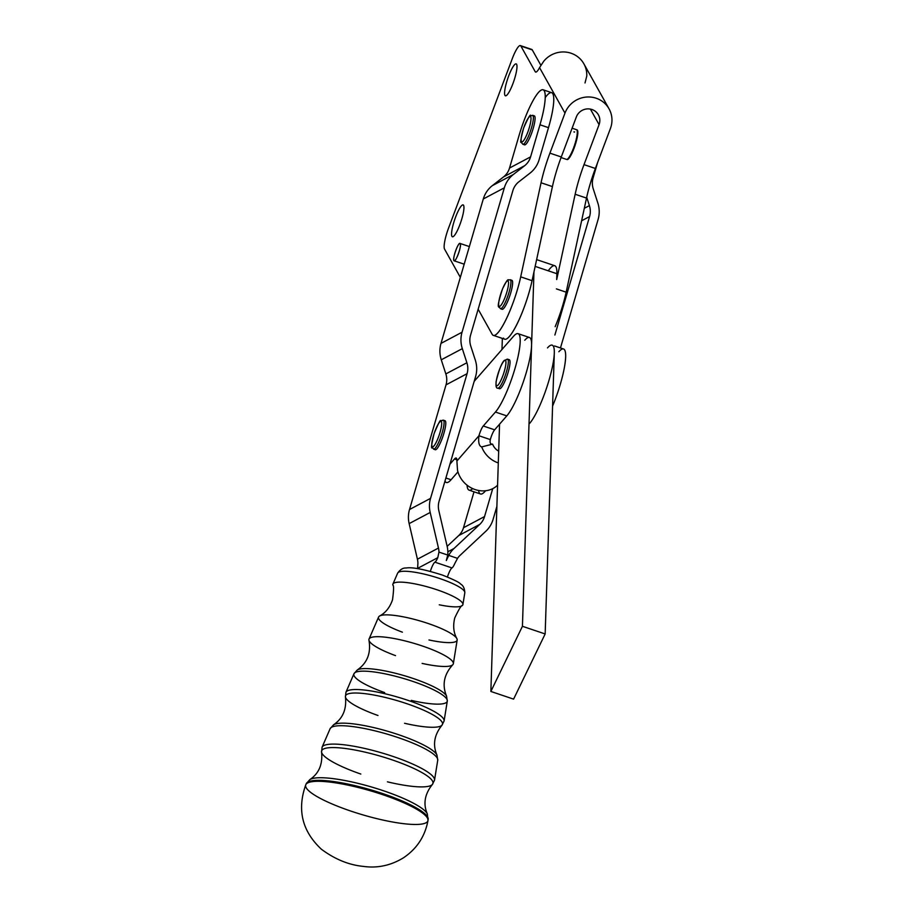 <?xml version="1.0" encoding="UTF-8"?>
<svg xmlns="http://www.w3.org/2000/svg" width="912" height="912" viewBox="0 0 912 912"><rect width="100%" height="100%" fill="white"/><g stroke="black" fill="none" stroke-linecap="round" stroke-linejoin="round"><path stroke-width="1.37" d="M467.035 485.15A42.807 8.356 -71.4 0 0 472.667 488.593A42.807 8.356 108.6 0 1 469.11 490.154A42.807 8.356 108.6 0 1 467.035 485.15M439.983 421.766A13.452 2.633 108.6 0 1 438.398 437.281A13.452 2.633 108.6 0 1 431.866 443.186A13.452 2.633 108.6 0 1 439.983 421.766A13.452 2.633 -71.4 0 0 431.866 443.186A13.452 2.633 -71.4 0 0 438.398 437.281A13.452 2.633 -71.4 0 0 439.983 421.766M443.335 420.158L445.045 420.74A15.287 2.987 -71.4 0 1 442.993 436.175A15.287 2.987 -71.4 0 1 435.275 449.707L433.565 449.137A15.287 2.987 -71.4 0 0 441.283 435.605A15.287 2.987 -71.4 0 0 443.335 420.158A15.287 2.987 -71.4 0 0 442.138 420.66A15.287 2.987 108.6 0 1 443.335 420.158A15.287 2.987 108.6 0 1 441.283 435.605A15.287 2.987 108.6 0 1 433.565 449.137C432.482 445.501 429.358 454.062 434.066 433.702C438.296 423.578 440.53 419.246 440.747 420.74L443.335 420.158L440.462 420.979M531.001 118.093A13.452 2.633 108.6 0 1 523.887 140.22A13.452 2.633 108.6 0 1 523.249 129.31A13.452 2.633 108.6 0 1 531.001 118.093A13.452 2.633 -71.4 0 0 523.249 129.31A13.452 2.633 -71.4 0 0 523.887 140.22A13.452 2.633 -71.4 0 0 531.001 118.093M533.383 117.158A15.287 2.987 -71.4 0 0 532.631 115.3A15.287 2.987 108.6 0 1 533.383 117.158A15.287 2.987 108.6 0 1 529.416 133.939A15.287 2.987 108.6 0 1 522.861 144.267A15.287 2.987 -71.4 0 0 529.416 133.939A15.287 2.987 -71.4 0 0 533.383 117.158M533.258 116.257A15.287 2.987 108.6 0 1 535.082 117.728A15.287 2.987 -71.4 0 0 534.341 115.87L532.631 115.3C529.564 117.534 532.266 108.824 523.682 127.885C520.923 138.51 520.079 143.298 521.151 142.249L522.861 144.267L524.571 144.848A15.287 2.987 -71.4 0 0 531.126 134.52A15.287 2.987 -71.4 0 0 535.082 117.728A15.287 2.987 108.6 0 1 530.282 136.595A15.287 2.987 108.6 0 1 523.944 143.879M559.717 314.765A12.232 2.394 -71.4 0 0 561.04 310.821A12.232 2.394 108.6 0 1 559.717 314.765M508.543 282.538A13.452 2.633 108.6 0 1 501.44 304.665A13.452 2.633 108.6 0 1 500.791 293.755A13.452 2.633 108.6 0 1 508.543 282.538A13.452 2.633 -71.4 0 0 500.791 293.755A13.452 2.633 -71.4 0 0 501.44 304.665A13.452 2.633 -71.4 0 0 508.543 282.538M510.925 281.591A15.287 2.987 -71.4 0 0 510.184 279.745A15.287 2.987 108.6 0 1 510.925 281.591A15.287 2.987 108.6 0 1 506.969 298.384A15.287 2.987 108.6 0 1 500.414 308.712A15.287 2.987 -71.4 0 0 506.969 298.384A15.287 2.987 -71.4 0 0 510.925 281.591M510.8 280.702A15.287 2.987 108.6 0 1 512.624 282.173A15.287 2.987 -71.4 0 0 511.883 280.315L510.184 279.745C507.425 280.816 508.885 276.199 502.512 288.899C495.444 311.368 499.012 305.44 500.414 308.712L502.113 309.293A15.287 2.987 -71.4 0 0 508.668 298.965A15.287 2.987 -71.4 0 0 512.624 282.173A15.287 2.987 108.6 0 1 507.824 301.028A15.287 2.987 108.6 0 1 501.486 308.324M462.908 604.565A36.48 7.228 16.3 0 0 429.883 587.545A36.48 7.228 16.3 0 0 392.912 584.068L397.666 573.112A34.998 6.931 16.3 0 1 433.132 576.464A34.998 6.931 16.3 0 1 464.812 592.789A34.998 6.931 -163.7 0 0 433.132 576.464A34.998 6.931 -163.7 0 0 397.666 573.112C400.186 569.476 403.036 567.777 406.193 568.005C412.224 566.979 424.297 569.339 442.423 575.073C453.754 579.622 459.773 582.586 460.48 583.954C463.182 585.413 464.63 588.354 464.812 592.789L462.908 604.565A36.48 7.228 16.3 0 1 439.276 604.804M384.67 692.607A48.644 9.633 16.3 0 1 353.97 673.74A48.644 9.633 16.3 0 1 403.275 678.391A48.644 9.633 16.3 0 1 447.302 701.077A48.644 9.633 16.3 0 1 411.278 700.405M446.549 696.118A47.219 9.359 -163.7 0 0 404.096 675.621A47.219 9.359 -163.7 0 0 357.287 669.978A47.219 9.359 16.3 0 1 404.084 675.621A47.219 9.359 16.3 0 1 446.549 696.118L447.302 701.077A48.644 9.633 -163.7 0 0 403.275 678.391A48.644 9.633 -163.7 0 0 353.97 673.74L357.287 669.978C367.24 663.013 371.138 653.117 368.972 640.281A43.936 8.71 -163.7 0 1 413.581 643.222A43.936 8.71 -163.7 0 1 452.728 664.814C443.984 674.447 441.921 684.889 446.549 696.118M377.967 715.487A50.548 10.021 16.3 0 1 345.431 696.973L345.944 692.254A51.152 10.135 16.3 0 1 397.792 697.133A51.152 10.135 16.3 0 1 444.087 720.993A51.152 10.135 -163.7 0 0 397.792 697.133A51.152 10.135 -163.7 0 0 345.944 692.254L353.97 673.74M447.302 701.077L444.087 720.993L441.955 725.245A50.548 10.021 -163.7 0 0 396.8 700.53A50.548 10.021 -163.7 0 0 345.431 696.973A50.548 10.021 16.3 0 1 396.8 700.53A50.548 10.021 16.3 0 1 441.955 725.245A50.548 10.021 16.3 0 1 404.575 723.273M360.821 774.049A58.003 11.491 16.3 0 1 321.56 752.126L322.084 747.213A58.596 11.617 16.3 0 1 381.478 752.81A58.596 11.617 16.3 0 1 434.522 780.148A58.596 11.617 -163.7 0 0 381.478 752.81A58.596 11.617 -163.7 0 0 322.084 747.213L330.11 728.711A56.088 11.115 16.3 0 1 386.973 734.069A56.088 11.115 16.3 0 1 437.737 760.232A56.088 11.115 -163.7 0 0 386.973 734.069A56.088 11.115 -163.7 0 0 330.11 728.711L333.598 724.766A54.663 10.83 -163.7 0 1 387.782 731.299A54.663 10.83 -163.7 0 1 436.939 755.033A54.663 10.83 16.3 0 0 387.782 731.299A54.663 10.83 16.3 0 0 333.587 724.766M441.955 725.245C434.237 734.855 432.562 744.785 436.939 755.033L437.737 760.232L434.522 780.148L432.311 784.559A58.003 11.491 -163.7 0 0 380.486 756.196A58.003 11.491 -163.7 0 0 321.56 752.126A58.003 11.491 16.3 0 1 380.486 756.196A58.003 11.491 16.3 0 1 432.311 784.559A58.003 11.491 16.3 0 1 387.429 781.835M432.311 784.559C424.684 794.17 423.02 803.962 427.329 813.949L427.99 820.504A63.68 12.62 -163.7 0 0 375.767 792.414A63.68 12.62 -163.7 0 0 307.64 782.941A63.68 12.62 -163.7 0 0 305.805 784.708A63.68 12.62 16.3 0 1 370.363 790.784A63.68 12.62 16.3 0 1 427.99 820.504A63.68 12.62 16.3 0 1 351.166 811.19A63.68 12.62 16.3 0 1 305.805 784.708L306.215 783.727A63.555 12.597 16.3 0 1 370.648 789.792A63.555 12.597 16.3 0 1 428.173 819.455A63.555 12.597 -163.7 0 0 370.648 789.792A63.555 12.597 -163.7 0 0 306.215 783.727L309.898 779.555A62.13 12.312 16.3 0 1 371.469 786.976A62.13 12.312 16.3 0 1 427.34 813.949A62.13 12.312 -163.7 0 0 371.469 786.988A62.13 12.312 -163.7 0 0 309.898 779.555C318.915 773.467 322.802 764.324 321.56 752.126M453.344 663.719L457.163 640.053A40.949 8.117 -163.7 0 0 420.101 620.958A40.949 8.117 -163.7 0 0 378.594 617.036L369.052 639.027A43.936 8.71 16.3 0 1 413.581 643.222A43.936 8.71 16.3 0 1 453.344 663.719A43.936 8.71 16.3 0 1 422.119 663.4M395.512 655.614A43.936 8.71 16.3 0 1 369.052 639.027M456.821 638.514C453.526 632.597 452.842 625.735 454.769 617.914C458.827 609.307 461.369 605.158 462.395 605.477A36.48 7.228 -163.7 0 0 429.883 587.545A36.48 7.228 -163.7 0 0 392.844 585.105C393.881 585.39 393.779 590.258 392.548 599.686C389.96 607.312 385.685 612.739 379.711 615.942A40.949 8.117 16.3 0 1 420.101 620.958A40.949 8.117 16.3 0 1 456.821 638.525A40.949 8.117 16.3 0 1 428.982 639.962M402.374 632.176A40.949 8.117 16.3 0 1 379.711 615.942M430.35 571.345A9.177 1.79 108.6 0 1 434.933 562.18A9.177 1.79 -71.4 0 0 437.794 557.665L417.616 568.37A9.177 1.79 -71.4 0 0 417.593 568.643A9.177 1.79 108.6 0 1 417.616 568.37L437.794 557.665L438.957 552.102A18.343 17.624 62.1 0 0 438.467 548.044L417.422 559.204A18.343 17.624 -117.9 0 1 417.913 563.263L417.616 568.37L417.913 563.263A18.343 17.624 62.1 0 0 417.422 559.204L409.146 523.613A27.52 26.437 -117.9 0 1 409.511 509.523L446.025 384.853A18.343 17.624 62.1 0 0 445.843 373.92L441.271 359.795A27.52 26.437 -117.9 0 1 440.998 343.391L483.303 198.964A27.52 26.437 -117.9 0 1 492.275 185.683L503.549 176.905A18.343 17.624 62.1 0 0 509.523 168.036L518.928 135.934L509.523 168.036L530.579 156.887A18.343 17.624 -117.9 0 1 524.594 165.745L513.319 174.523A27.52 26.437 62.1 0 0 504.347 187.804L462.042 332.23A27.52 26.437 62.1 0 0 462.316 348.646L466.887 362.759A18.343 17.624 -117.9 0 1 467.069 373.692L430.555 498.362A27.52 26.437 62.1 0 0 430.19 512.464L438.467 548.044A18.343 17.624 -117.9 0 1 438.957 552.102L447.746 555.055A27.52 26.437 62.1 0 0 447.119 546.22L438.832 510.64A18.343 17.624 -117.9 0 1 439.082 501.235L449.935 464.197L454.472 458.998A15.287 2.987 108.6 0 1 456.889 461.039L457.528 470.284L456.889 461.039L478.948 435.754C478.162 442.411 479.074 446.139 481.718 446.914L492.605 444.133C490.405 444.304 489.641 442.799 490.314 439.584L478.948 435.754L456.889 461.039A15.287 2.987 -71.4 0 0 456.148 458.018A15.287 2.987 -71.4 0 0 454.472 458.998L456.889 459.808L454.472 458.998L449.935 464.197L474.194 381.33L439.082 501.235A18.343 17.624 62.1 0 0 438.832 510.64L447.119 546.22A27.52 26.437 -117.9 0 1 447.746 555.055L446.321 560.538L447.746 555.055L438.957 552.102L437.794 557.665A9.177 1.79 108.6 0 1 434.933 562.18A9.177 1.79 -71.4 0 0 430.35 571.345M454.005 260.707A9.177 1.79 108.6 0 1 455.533 251.119A9.177 1.79 108.6 0 1 460.013 243.424A9.177 1.79 108.6 0 1 460.264 243.652A9.177 1.79 108.6 0 1 458.519 253.445A9.177 1.79 108.6 0 1 454.153 260.809A9.177 1.79 108.6 0 1 454.005 260.707C451.999 259.407 458.554 241.156 460.172 243.527C462.167 244.826 455.624 263.078 454.005 260.707A9.177 1.79 -71.4 0 0 459.842 249.044A9.177 1.79 -71.4 0 0 457.414 246.582A9.177 1.79 -71.4 0 0 454.005 260.707M497.564 485.23A24.464 21.694 -138.9 0 1 474.343 489.288A24.464 21.694 -138.9 0 1 457.528 470.284A24.464 21.694 41.1 0 0 474.343 489.288A24.464 21.694 41.1 0 0 497.564 485.23M491.522 444.406L481.718 446.914A24.464 21.694 41.1 0 0 498.294 462.931A24.464 21.694 -138.9 0 1 481.718 446.914C479.074 446.139 478.162 442.411 478.948 435.754L490.314 439.584C489.641 442.799 490.405 444.304 492.605 444.133A12.232 10.841 41.1 0 0 498.682 451.155A12.232 10.841 -138.9 0 1 492.605 444.133M524.765 340.244A42.807 8.356 108.6 0 1 531.571 345.466A42.807 8.356 108.6 0 1 522.77 383.45A42.807 8.356 108.6 0 1 506.798 415.883L494.635 429.826A9.177 1.79 -71.4 0 0 490.314 439.584A9.177 1.79 108.6 0 1 494.635 429.826L483.269 425.995A9.177 1.79 -71.4 0 0 478.948 435.754A9.177 1.79 108.6 0 1 483.269 425.995L495.433 412.053A42.807 8.356 -71.4 0 0 517.423 359.328A42.807 8.356 -71.4 0 0 513.399 336.414L474.194 381.33L513.399 336.414A42.807 8.356 108.6 0 1 518.096 333.667A42.807 8.356 108.6 0 1 515.143 367.958A42.807 8.356 108.6 0 1 495.433 412.053L483.269 425.995L494.635 429.826L506.798 415.883L495.433 412.053L506.798 415.883A42.807 8.356 -71.4 0 0 522.77 383.439A42.807 8.356 -71.4 0 0 531.571 345.477A42.807 8.356 -71.4 0 0 529.462 337.497L518.096 333.667M508.223 360.126A15.287 2.987 108.6 0 1 507.243 375.185A15.287 2.987 108.6 0 1 498.91 387.76M445.888 478.002L451.064 479.746L457.938 471.869L451.064 479.746L445.888 478.002M444.737 481.935L446.378 482.494A42.807 8.356 -71.4 0 0 451.064 479.746A42.807 8.356 108.6 0 1 445.01 481.012M558.862 351.736A42.807 8.356 108.6 0 1 565.315 361.448A42.807 8.356 108.6 0 1 552.581 406.114A42.807 8.356 -71.4 0 0 563.559 349L554.53 345.956M552.193 345.158A42.807 8.356 108.6 0 1 554.302 353.138A42.807 8.356 108.6 0 1 545.501 391.111A42.807 8.356 108.6 0 1 529.53 423.544A42.807 8.356 -71.4 0 0 545.501 391.111A42.807 8.356 -71.4 0 0 554.302 353.138L545.159 633.954L513.593 699.128L490.861 691.456L522.428 626.293L533.965 271.901L532.061 280.691A42.807 8.356 108.6 0 1 517.001 324.102A42.807 8.356 108.6 0 1 503.515 338.113M484.033 490.873L485.606 490.747L484.033 490.873M469.11 490.154L480.476 493.985A42.807 8.356 -71.4 0 0 485.161 491.249A42.807 8.356 108.6 0 1 478.561 490.462M502.341 338.409L501.988 349.49L502.341 338.409M545.239 97.607A42.807 8.356 108.6 0 1 548.5 127.657L539.095 159.76A27.52 26.437 -117.9 0 1 530.123 173.041L518.848 181.819A18.343 17.624 62.1 0 0 512.863 190.676L470.569 335.114A18.343 17.624 62.1 0 0 470.752 346.047L475.323 360.16A27.52 26.437 -117.9 0 1 475.597 376.576L474.194 381.33L475.597 376.576A27.52 26.437 62.1 0 0 475.323 360.16L470.752 346.047A18.343 17.624 -117.9 0 1 470.569 335.114L512.863 190.676A18.343 17.624 -117.9 0 1 518.848 181.819L530.123 173.041A27.52 26.437 62.1 0 0 539.095 159.76L548.5 127.657L539.972 124.784L530.579 156.887L539.972 124.784A42.807 8.356 -71.4 0 0 541.249 90.094A42.807 8.356 -71.4 0 0 518.928 135.934A42.807 8.356 108.6 0 1 543.13 89.798A42.807 8.356 108.6 0 1 539.972 124.784L548.5 127.657A42.807 8.356 -71.4 0 0 551.657 92.671L543.13 89.798M409.146 523.613L430.19 512.464A27.52 26.437 -117.9 0 1 430.555 498.362L409.511 509.523A27.52 26.437 62.1 0 0 409.146 523.613L417.422 559.204L438.467 548.044L430.19 512.464L409.146 523.613M441.271 359.795L462.316 348.646A27.52 26.437 -117.9 0 1 462.042 332.23L440.998 343.391A27.52 26.437 62.1 0 0 441.271 359.795L445.843 373.92A18.343 17.624 -117.9 0 1 446.025 384.853L467.069 373.692A18.343 17.624 62.1 0 0 466.887 362.759L445.843 373.92L466.887 362.759L462.316 348.646L441.271 359.795M409.511 509.523L430.555 498.362L467.069 373.692L446.025 384.853L409.511 509.523M443.962 421.127A15.287 2.987 108.6 0 1 442.993 436.175A15.287 2.987 108.6 0 1 434.648 448.75M503.549 176.905L524.594 165.745A18.343 17.624 62.1 0 0 530.579 156.887L509.523 168.036A18.343 17.624 -117.9 0 1 503.549 176.905L492.275 185.683A27.52 26.437 62.1 0 0 483.303 198.964L504.347 187.804A27.52 26.437 -117.9 0 1 513.319 174.523L492.275 185.683L513.319 174.523L524.594 165.745L503.549 176.905M440.998 343.391L462.042 332.23L504.347 187.804L483.303 198.964L440.998 343.391M454.849 563.422A9.177 1.79 108.6 0 1 451.987 567.925A9.177 1.79 -71.4 0 0 447.439 576.988A9.177 1.79 108.6 0 1 451.987 567.925L434.933 562.18L451.987 567.925A9.177 1.79 -71.4 0 0 454.849 563.422L457.528 558.361L454.849 563.422M460.093 555.328A18.343 17.624 62.1 0 0 457.528 558.361L448.738 555.397L446.321 560.538L448.738 555.397L457.528 558.361A18.343 17.624 -117.9 0 1 460.093 555.328L485.857 531.229A27.52 26.437 62.1 0 0 493.073 519.441L496.88 506.434L493.073 519.441A27.52 26.437 -117.9 0 1 485.857 531.229L460.093 555.328M447.154 546.368L458.69 535.583A18.343 17.624 62.1 0 0 463.501 527.729L474.012 491.819L463.501 527.729A18.343 17.624 -117.9 0 1 458.69 535.583L479.735 524.423L453.971 548.522A27.52 26.437 62.1 0 0 448.738 555.397A27.52 26.437 -117.9 0 1 453.971 548.522L447.838 551.771L453.971 548.522L479.735 524.423A18.343 17.624 62.1 0 0 484.546 516.568A18.343 17.624 -117.9 0 1 479.735 524.423L458.69 535.583L447.154 546.368M597.565 162.655L593.085 177.965L597.565 162.655M560.47 347.951L598.112 219.427A27.52 26.437 62.1 0 0 597.839 203.023L593.267 188.898A18.343 17.624 -117.9 0 1 593.085 177.965A18.343 17.624 62.1 0 0 593.267 188.898L597.839 203.023A27.52 26.437 -117.9 0 1 598.112 219.427L560.47 347.951M586.701 197.243L589.403 205.61A18.343 17.624 -117.9 0 1 589.585 216.554L554.884 335.023L589.585 216.554A18.343 17.624 62.1 0 0 589.403 205.61L584.307 208.312L589.403 205.61L586.701 197.243M492.719 488.661L484.546 516.568L463.501 527.729L484.546 516.568L492.719 488.661M581.605 220.784L589.585 216.554L581.605 220.784M531.08 49.499A18.343 3.58 108.6 0 1 532.266 49.898L520.9 46.067A18.343 3.58 -71.4 0 0 512.213 58.824L448.579 228.011A18.343 3.58 -71.4 0 0 444.543 249.09L460.343 277.362L444.543 249.09A18.343 3.58 108.6 0 1 448.579 228.011L512.213 58.824A18.343 3.58 108.6 0 1 520.399 45.6A18.343 3.58 108.6 0 1 520.9 46.067L535.219 71.695A15.287 2.987 -71.4 0 0 535.64 72.082A15.287 2.987 -71.4 0 0 539.551 67.636L564.973 113.122A24.464 23.621 -29.2 0 1 586.028 97.082A24.464 23.621 -29.2 0 1 609.056 108.859A24.464 23.621 -29.2 0 1 610.436 128.455L595.376 168.469A45.862 8.96 -71.4 0 0 586.519 198.086L566.158 292.182L556.388 288.887L566.158 292.182L586.519 198.086L575.153 194.256A45.862 8.96 108.6 0 1 584.011 164.639A45.862 8.96 -71.4 0 0 575.153 194.256L586.519 198.086A45.862 8.96 108.6 0 1 595.376 168.469L584.011 164.639L599.07 124.625L590.395 109.098L599.07 124.625A12.232 11.81 150.8 0 0 586.861 108.938A12.232 11.81 150.8 0 0 576.338 116.953A12.232 11.81 -29.2 0 1 591.945 109.508A12.232 11.81 -29.2 0 1 599.07 124.625L584.011 164.639L595.376 168.469L610.436 128.455A24.464 23.621 150.8 0 0 596.186 98.234A24.464 23.621 150.8 0 0 564.973 113.122L549.913 153.148L561.279 156.978L549.913 153.148A45.862 8.96 -71.4 0 0 541.055 182.765L552.421 186.595A45.862 8.96 108.6 0 1 561.279 156.978L576.338 116.953L561.279 156.978A45.862 8.96 -71.4 0 0 552.421 186.595L533.965 271.901L522.428 626.293L545.159 633.954L554.302 353.138A42.807 8.356 -71.4 0 0 547.496 347.905M499.559 424.183L490.861 691.456L499.559 424.183M548.26 270.807A42.807 8.356 108.6 0 1 556.879 273.714L556.696 279.562L575.153 194.256L556.696 279.562L556.879 273.714L535.15 266.384L556.879 273.714A42.807 8.356 -71.4 0 0 554.77 265.734L536.621 259.612M522.428 626.293L490.861 691.456L513.593 699.128L545.159 633.954L522.428 626.293M493.324 335.365A42.807 8.356 108.6 0 1 492.149 334.282A42.807 8.356 -71.4 0 0 505.636 320.272A42.807 8.356 -71.4 0 0 520.695 276.849L541.055 182.765L520.695 276.849L532.061 280.691L520.695 276.849A42.807 8.356 108.6 0 1 493.324 335.365L504.689 339.196A42.807 8.356 -71.4 0 0 532.061 280.691L552.421 186.595L541.055 182.765A45.862 8.96 108.6 0 1 549.913 153.148L564.973 113.122L539.551 67.636L543.598 61.435L539.551 67.636A15.287 2.987 108.6 0 1 535.219 71.695L536.21 72.025L535.219 71.695L520.9 46.067L532.266 49.898L540.884 65.311L532.266 49.898A18.343 3.58 -71.4 0 0 531.764 49.43L520.399 45.6M516.614 64.342A16.815 3.283 -71.4 0 0 516.146 63.92A16.815 3.283 -71.4 0 0 508.144 77.429A16.815 3.283 -71.4 0 0 504.952 95.361A16.815 3.283 -71.4 0 0 505.408 95.783A16.815 3.283 -71.4 0 0 513.41 82.297A16.815 3.283 -71.4 0 0 516.614 64.342M463.581 205.337A16.815 3.283 -71.4 0 0 463.125 204.904A16.815 3.283 -71.4 0 0 455.122 218.413A16.815 3.283 -71.4 0 0 451.919 236.345A16.815 3.283 -71.4 0 0 452.375 236.778A16.815 3.283 -71.4 0 0 460.389 223.28A16.815 3.283 -71.4 0 0 463.581 205.337M572.291 152.429A15.436 3.021 -71.4 0 0 572.782 151.312A15.436 3.021 108.6 0 1 572.291 152.429L572.223 152.703A15.675 3.055 108.6 0 1 571.847 153.512L571.767 153.547A15.436 3.021 108.6 0 1 571.265 154.538A15.436 3.021 -71.4 0 0 571.767 153.547L571.277 153.319A15.675 3.055 108.6 0 1 570.616 154.63A15.675 3.055 -71.4 0 0 571.277 153.319L571.847 153.512A15.675 3.055 -71.4 0 0 572.223 152.703L571.653 152.509A15.675 3.055 -71.4 0 0 572.314 151.027A15.675 3.055 108.6 0 1 571.653 152.509L572.291 152.429M573.306 150.081A15.436 3.021 -71.4 0 0 573.785 148.873A15.436 3.021 108.6 0 1 573.306 150.081L573.249 150.332A15.675 3.055 108.6 0 1 572.884 151.221L572.314 151.027L572.884 151.221A15.675 3.055 -71.4 0 0 573.249 150.332L573.306 150.081M574.275 147.562A15.436 3.021 -71.4 0 0 574.731 146.296A15.436 3.021 108.6 0 1 574.275 147.562L574.241 147.778A15.675 3.055 108.6 0 1 573.887 148.724L573.317 148.542A15.675 3.055 108.6 0 1 572.679 150.138L573.249 150.332L572.679 150.138A15.675 3.055 -71.4 0 0 573.317 148.542L573.887 148.724A15.675 3.055 -71.4 0 0 574.241 147.778L573.671 147.596A15.675 3.055 -71.4 0 0 574.275 145.909A15.675 3.055 108.6 0 1 573.671 147.596L574.275 147.562M575.187 144.94A15.436 3.021 -71.4 0 0 575.586 143.663A15.436 3.021 108.6 0 1 575.187 144.94L575.164 145.133A15.675 3.055 108.6 0 1 574.845 146.102L574.275 145.909L574.845 146.102A15.675 3.055 -71.4 0 0 575.164 145.133L574.594 144.94A15.675 3.055 -71.4 0 0 575.13 143.241A15.675 3.055 108.6 0 1 574.594 144.94L575.187 144.94M575.985 142.318A15.436 3.021 -71.4 0 0 576.338 141.064A15.436 3.021 108.6 0 1 575.985 142.318L575.996 142.466A15.675 3.055 108.6 0 1 575.7 143.435L575.13 143.241L575.7 143.435A15.675 3.055 -71.4 0 0 575.996 142.466L575.426 142.283A15.675 3.055 -71.4 0 0 575.882 140.619A15.675 3.055 108.6 0 1 575.426 142.283L575.985 142.318M576.669 139.775A15.436 3.021 -71.4 0 0 576.943 138.59A15.436 3.021 108.6 0 1 576.669 139.775L576.692 139.878A15.675 3.055 108.6 0 1 576.452 140.813L575.882 140.619L576.452 140.813A15.675 3.055 -71.4 0 0 576.692 139.878L576.122 139.684A15.675 3.055 -71.4 0 0 576.487 138.122A15.675 3.055 108.6 0 1 576.122 139.684L576.669 139.775M577.193 137.393A15.436 3.021 -71.4 0 0 577.399 136.31A15.436 3.021 108.6 0 1 577.193 137.393L577.239 137.45A15.675 3.055 108.6 0 1 577.057 138.316L576.487 138.122L577.057 138.316A15.675 3.055 -71.4 0 0 577.239 137.45L576.669 137.256A15.675 3.055 -71.4 0 0 576.931 135.831A15.675 3.055 108.6 0 1 576.669 137.256L577.193 137.393M577.558 135.227A15.436 3.021 -71.4 0 0 577.672 134.303A15.436 3.021 108.6 0 1 577.558 135.227M577.752 133.323A15.436 3.021 -71.4 0 0 577.775 132.628A15.436 3.021 108.6 0 1 577.752 133.323M567.754 159.292A15.436 3.021 -71.4 0 0 567.937 159.19A15.436 3.021 108.6 0 1 567.754 159.292L567.64 159.52A15.675 3.055 108.6 0 1 567.412 159.6L566.842 159.406A15.675 3.055 108.6 0 1 566.477 159.383A15.675 3.055 -71.4 0 0 566.5 159.383A15.675 3.055 -71.4 0 0 566.842 159.406L567.412 159.6A15.675 3.055 -71.4 0 0 567.64 159.52L567.082 159.338A15.675 3.055 -71.4 0 0 567.526 159.053A15.675 3.055 108.6 0 1 567.082 159.338L567.754 159.292M568.484 158.745A15.436 3.021 -71.4 0 0 568.814 158.392A15.436 3.021 108.6 0 1 568.484 158.745L568.381 159.007A15.675 3.055 108.6 0 1 568.096 159.247L567.526 159.053L568.096 159.247A15.675 3.055 -71.4 0 0 568.381 159.007L567.811 158.813A15.675 3.055 -71.4 0 0 568.347 158.243A15.675 3.055 108.6 0 1 567.811 158.813L568.484 158.745M569.339 157.742A15.436 3.021 -71.4 0 0 569.749 157.149A15.436 3.021 108.6 0 1 569.339 157.742L569.236 158.015A15.675 3.055 108.6 0 1 568.906 158.426L568.347 158.243L568.906 158.426A15.675 3.055 -71.4 0 0 569.236 158.015L568.666 157.833A15.675 3.055 -71.4 0 0 569.259 156.978A15.675 3.055 108.6 0 1 568.666 157.833L569.339 157.742M570.274 156.328A15.436 3.021 -71.4 0 0 570.752 155.496A15.436 3.021 108.6 0 1 570.274 156.328L570.182 156.613A15.675 3.055 108.6 0 1 569.829 157.172L569.259 156.978L569.829 157.172A15.675 3.055 -71.4 0 0 570.182 156.613L569.612 156.419A15.675 3.055 -71.4 0 0 570.251 155.325A15.675 3.055 108.6 0 1 569.612 156.419L570.274 156.328M492.149 334.282L478.15 309.225L492.149 334.282M566.158 292.182A42.807 8.356 108.6 0 1 555.157 326.69A42.807 8.356 -71.4 0 0 566.158 292.182M609.056 108.859L583.885 63.84A24.464 23.621 150.8 0 0 543.598 61.435A24.464 23.621 -29.2 0 1 571.026 53.215A24.464 23.621 -29.2 0 1 586.781 76.004L585.014 82.969M504.952 95.361A16.815 3.283 108.6 0 1 511.849 68.799A16.815 3.283 108.6 0 1 515.542 75.4A16.815 3.283 108.6 0 1 504.952 95.361M451.919 236.345A16.815 3.283 108.6 0 1 458.827 209.783A16.815 3.283 108.6 0 1 462.509 216.383A16.815 3.283 108.6 0 1 451.919 236.345M558.463 390.256A12.232 2.394 108.6 0 1 557.129 394.201A12.232 2.394 -71.4 0 0 558.463 390.256M499.537 388.717A15.287 2.987 -71.4 0 0 507.243 375.185A15.287 2.987 -71.4 0 0 509.295 359.738L507.596 359.168A15.287 2.987 108.6 0 1 505.544 374.604A15.287 2.987 108.6 0 1 497.827 388.136A15.287 2.987 -71.4 0 0 505.544 374.604A15.287 2.987 -71.4 0 0 507.596 359.168L504.279 360.422C501.68 362.896 498.978 369.907 496.139 381.455C495.695 386.266 496.253 388.501 497.827 388.136L499.537 388.717M506.023 360.023A15.287 2.987 108.6 0 1 507.596 359.168M503.926 361.084A13.452 2.633 -71.4 0 0 496.071 382.892A13.452 2.633 -71.4 0 0 503.025 375.265A13.452 2.633 -71.4 0 0 503.926 361.084A13.452 2.633 108.6 0 1 503.025 375.265A13.452 2.633 108.6 0 1 496.071 382.892A13.452 2.633 108.6 0 1 503.926 361.084M571.265 154.538L571.186 154.823A15.675 3.055 108.6 0 1 570.809 155.519L570.239 155.336L570.809 155.519A15.675 3.055 -71.4 0 0 571.186 154.823L570.616 154.63L571.265 154.538M567.093 159.486L566.523 159.395L567.093 159.486M573.887 131.898L574.457 132.092A15.675 3.055 108.6 0 1 574.594 131.887M577.342 130.04A15.675 3.055 108.6 0 1 577.478 130.234L576.92 130.04A15.675 3.055 108.6 0 1 577.114 130.519A15.675 3.055 -71.4 0 0 576.92 130.04L577.478 130.234A15.675 3.055 -71.4 0 0 577.342 130.04L576.772 129.846A15.675 3.055 -71.4 0 0 576.509 129.686A15.675 3.055 -71.4 0 0 576.464 129.675A15.675 3.055 108.6 0 1 576.772 129.846L577.342 130.04M577.684 130.712A15.675 3.055 108.6 0 1 577.763 131.066L577.193 130.872A15.675 3.055 108.6 0 1 577.285 131.636A15.675 3.055 -71.4 0 0 577.193 130.872L577.763 131.066A15.675 3.055 -71.4 0 0 577.684 130.712L577.114 130.519L577.684 130.712M577.843 131.818A15.675 3.055 108.6 0 1 577.866 132.331L577.296 132.137A15.675 3.055 108.6 0 1 577.262 133.163A15.675 3.055 -71.4 0 0 577.296 132.137L577.866 132.331A15.675 3.055 -71.4 0 0 577.843 131.818L577.285 131.636L577.843 131.818M577.832 133.346A15.675 3.055 108.6 0 1 577.775 134.007L577.205 133.813A15.675 3.055 108.6 0 1 577.057 135.056A15.675 3.055 -71.4 0 0 577.205 133.813L577.775 134.007A15.675 3.055 -71.4 0 0 577.832 133.346L577.262 133.163L577.832 133.346M577.627 135.25A15.675 3.055 108.6 0 1 577.501 136.013L576.931 135.831L577.501 136.013A15.675 3.055 -71.4 0 0 577.627 135.25L577.057 135.056L577.627 135.25M427.99 820.504C425.038 836.35 416.864 848.787 403.492 857.782C387.292 867.745 372.62 867.7 363.398 866.4C348.897 864.998 334.886 859.275 321.389 849.232C302.089 831.174 296.89 809.674 305.805 784.708M345.431 696.973C346.754 709.24 342.809 718.496 333.598 724.766M460.013 243.424L469.349 246.571M464.197 264.195L454.153 260.809M561.062 157.559L566.5 159.383M572.109 128.204L576.509 129.686"/></g></svg>
